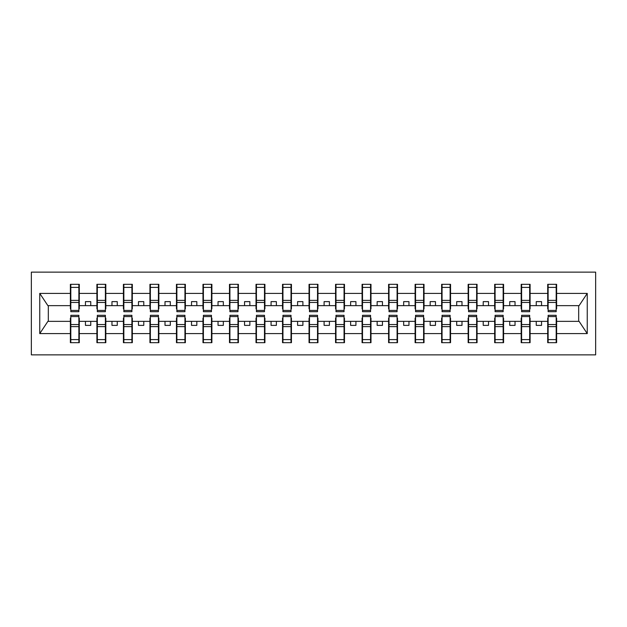 <?xml version="1.0" encoding="UTF-8"?>
<svg xmlns="http://www.w3.org/2000/svg" width="627" height="627" viewBox="0 0 627 627"><rect width="100%" height="100%" fill="white"/><g stroke="black" fill="none" stroke-linecap="round" stroke-linejoin="round"><path stroke-width="0.94" d="M31.35 354.866L595.65 354.866L595.65 272.134L31.35 272.134L31.35 354.866M548.131 318.163L547.708 318.163L547.708 321.353L530.097 321.353L530.097 318.163L529.674 318.163M556.188 308.837L556.619 308.837L556.619 305.647L579.105 305.647L587.248 293.397L587.248 333.603L556.619 333.603L556.619 342.671L547.708 342.671L547.708 321.353M556.188 318.163L556.619 318.163L556.619 333.603M521.609 318.163L521.186 318.163L521.186 321.353L503.583 321.353L503.583 318.163L503.152 318.163M547.708 333.603L530.097 333.603L530.097 342.671L521.186 342.671L521.186 321.353M530.097 333.603L530.097 321.353M495.095 318.163L494.672 318.163L494.672 321.353L477.061 321.353L477.061 318.163L476.638 318.163M521.186 333.603L503.583 333.603L503.583 342.671L494.672 342.671L494.672 321.353M503.583 333.603L503.583 321.353M468.573 318.163L468.15 318.163L468.15 321.353L450.547 321.353L450.547 318.163L450.123 318.163M494.672 333.603L477.061 333.603L477.061 342.671L468.15 342.671L468.15 321.353M477.061 333.603L477.061 321.353M442.059 318.163L441.635 318.163L441.635 321.353L424.024 321.353L424.024 318.163L423.601 318.163M468.15 333.603L450.547 333.603L450.547 342.671L441.635 342.671L441.635 321.353M450.547 333.603L450.547 321.353M415.544 318.163L415.113 318.163L415.113 321.353L397.51 321.353L397.51 318.163L397.087 318.163M441.635 333.603L424.024 333.603L424.024 342.671L415.113 342.671L415.113 321.353M424.024 333.603L424.024 321.353M389.022 318.163L388.599 318.163L388.599 321.353L370.988 321.353L370.988 318.163L370.565 318.163M415.113 333.603L397.51 333.603L397.51 342.671L388.599 342.671L388.599 321.353M397.51 333.603L397.51 321.353M362.508 318.163L362.077 318.163L362.077 321.353L344.474 321.353L344.474 318.163L344.051 318.163M388.599 333.603L370.988 333.603L370.988 342.671L362.077 342.671L362.077 321.353M370.988 333.603L370.988 321.353M335.986 318.163L335.563 318.163L335.563 321.353L317.952 321.353L317.952 318.163L317.528 318.163M362.077 333.603L344.474 333.603L344.474 342.671L335.563 342.671L335.563 321.353M344.474 333.603L344.474 321.353M309.472 318.163L309.048 318.163L309.048 321.353L291.437 321.353L291.437 318.163L291.014 318.163M335.563 333.603L317.952 333.603L317.952 342.671L309.048 342.671L309.048 321.353M317.952 333.603L317.952 321.353M282.949 318.163L282.526 318.163L282.526 321.353L264.923 321.353L264.923 318.163L264.492 318.163M309.048 333.603L291.437 333.603L291.437 342.671L282.526 342.671L282.526 321.353M291.437 333.603L291.437 321.353M256.435 318.163L256.012 318.163L256.012 321.353L238.401 321.353L238.401 318.163L237.978 318.163M282.526 333.603L264.923 333.603L264.923 342.671L256.012 342.671L256.012 321.353M264.923 333.603L264.923 321.353M229.913 318.163L229.49 318.163L229.49 321.353L211.887 321.353L211.887 318.163L211.456 318.163M256.012 333.603L238.401 333.603L238.401 342.671L229.49 342.671L229.49 321.353M238.401 333.603L238.401 321.353M203.399 318.163L202.976 318.163L202.976 321.353L185.365 321.353L185.365 318.163L184.941 318.163M229.49 333.603L211.887 333.603L211.887 342.671L202.976 342.671L202.976 321.353M211.887 333.603L211.887 321.353M176.877 318.163L176.453 318.163L176.453 321.353L158.85 321.353L158.85 318.163L158.427 318.163M202.976 333.603L185.365 333.603L185.365 342.671L176.453 342.671L176.453 321.353M185.365 333.603L185.365 321.353M150.362 318.163L149.939 318.163L149.939 321.353L132.328 321.353L132.328 318.163L131.905 318.163M176.453 333.603L158.85 333.603L158.85 342.671L149.939 342.671L149.939 321.353M158.85 333.603L158.85 321.353M123.848 318.163L123.417 318.163L123.417 321.353L105.814 321.353L105.814 318.163L105.391 318.163M149.939 333.603L132.328 333.603L132.328 342.671L123.417 342.671L123.417 321.353M132.328 333.603L132.328 321.353M97.326 318.163L96.903 318.163L96.903 321.353L79.292 321.353L79.292 318.163L78.869 318.163M123.417 333.603L105.814 333.603L105.814 342.671L96.903 342.671L96.903 321.353M105.814 333.603L105.814 321.353M548.131 310.42L556.188 310.42L556.188 311.697L548.131 311.697L548.131 284.329L547.708 284.329L547.708 293.397L530.097 293.397L530.097 308.837L529.674 308.837M548.131 308.837L547.708 308.837L547.708 293.397M521.609 310.42L529.674 310.42L529.674 311.697L521.609 311.697L521.609 284.329L521.186 284.329L521.186 293.397L503.583 293.397L503.583 308.837L503.152 308.837M521.609 308.837L521.186 308.837L521.186 293.397M495.095 310.42L503.152 310.42L503.152 311.697L495.095 311.697L495.095 284.329L494.672 284.329L494.672 293.397L477.061 293.397L477.061 308.837L476.638 308.837M495.095 308.837L494.672 308.837L494.672 293.397M468.573 310.42L476.638 310.42L476.638 311.697L468.573 311.697L468.573 284.329L468.15 284.329L468.15 293.397L450.547 293.397L450.547 308.837L450.123 308.837M468.573 308.837L468.15 308.837L468.15 293.397M442.059 310.42L450.123 310.42L450.123 311.697L442.059 311.697L442.059 284.329L441.635 284.329L441.635 293.397L424.024 293.397L424.024 308.837L423.601 308.837M442.059 308.837L441.635 308.837L441.635 293.397M415.544 310.42L423.601 310.42L423.601 311.697L415.544 311.697L415.544 284.329L415.113 284.329L415.113 293.397L397.51 293.397L397.51 308.837L397.087 308.837M415.544 308.837L415.113 308.837L415.113 293.397M389.022 310.42L397.087 310.42L397.087 311.697L389.022 311.697L389.022 284.329L388.599 284.329L388.599 293.397L370.988 293.397L370.988 308.837L370.565 308.837M389.022 308.837L388.599 308.837L388.599 293.397M362.508 310.42L370.565 310.42L370.565 311.697L362.508 311.697L362.508 284.329L362.077 284.329L362.077 293.397L344.474 293.397L344.474 308.837L344.051 308.837M362.508 308.837L362.077 308.837L362.077 293.397M335.986 310.42L344.051 310.42L344.051 311.697L335.986 311.697L335.986 284.329L335.563 284.329L335.563 293.397L317.952 293.397L317.952 308.837L317.528 308.837M335.986 308.837L335.563 308.837L335.563 293.397M309.472 310.42L317.528 310.42L317.528 311.697L309.472 311.697L309.472 284.329L309.048 284.329L309.048 293.397L291.437 293.397L291.437 308.837L291.014 308.837M309.472 308.837L309.048 308.837L309.048 293.397M282.949 310.42L291.014 310.42L291.014 311.697L282.949 311.697L282.949 284.329L282.526 284.329L282.526 293.397L264.923 293.397L264.923 308.837L264.492 308.837M282.949 308.837L282.526 308.837L282.526 293.397M256.435 310.42L264.492 310.42L264.492 311.697L256.435 311.697L256.435 284.329L256.012 284.329L256.012 293.397L238.401 293.397L238.401 308.837L237.978 308.837M256.435 308.837L256.012 308.837L256.012 293.397M229.913 310.42L237.978 310.42L237.978 311.697L229.913 311.697L229.913 284.329L229.49 284.329L229.49 293.397L211.887 293.397L211.887 308.837L211.456 308.837M229.913 308.837L229.49 308.837L229.49 293.397M203.399 310.42L211.456 310.42L211.456 311.697L203.399 311.697L203.399 284.329L202.976 284.329L202.976 293.397L185.365 293.397L185.365 308.837L184.941 308.837M203.399 308.837L202.976 308.837L202.976 293.397M176.877 310.42L184.941 310.42L184.941 311.697L176.877 311.697L176.877 284.329L176.453 284.329L176.453 293.397L158.85 293.397L158.85 308.837L158.427 308.837M176.877 308.837L176.453 308.837L176.453 293.397M150.362 310.42L158.427 310.42L158.427 311.697L150.362 311.697L150.362 284.329L149.939 284.329L149.939 293.397L132.328 293.397L132.328 308.837L131.905 308.837M150.362 308.837L149.939 308.837L149.939 293.397M123.848 310.42L131.905 310.42L131.905 311.697L123.848 311.697L123.848 284.329L123.417 284.329L123.417 293.397L105.814 293.397L105.814 308.837L105.391 308.837M123.848 308.837L123.417 308.837L123.417 293.397M97.326 310.42L105.391 310.42L105.391 311.697L97.326 311.697L97.326 284.329L96.903 284.329L96.903 293.397L79.292 293.397L79.292 284.329L78.869 284.329L78.869 311.697L70.812 311.697L70.812 302.449L78.869 302.449M97.326 308.837L96.903 308.837L96.903 293.397M70.812 318.163L70.381 318.163L70.381 321.353L47.895 321.353L39.752 333.603L39.752 293.397L47.895 305.647L70.381 305.647L70.381 293.397L39.752 293.397M96.903 333.603L79.292 333.603L79.292 342.671L70.381 342.671L70.381 321.353M79.292 333.603L79.292 321.353M70.812 302.449L70.812 284.329L70.381 284.329L70.381 293.397M70.381 305.647L70.381 308.837L70.812 308.837M556.619 305.647L556.619 284.329L556.188 284.329L556.188 310.42M521.186 284.329L530.097 284.329L530.097 293.397M494.672 284.329L503.583 284.329L503.583 293.397M468.15 284.329L477.061 284.329L477.061 293.397M441.635 284.329L450.547 284.329L450.547 293.397M415.113 284.329L424.024 284.329L424.024 293.397M388.599 284.329L397.51 284.329L397.51 293.397M362.077 284.329L370.988 284.329L370.988 293.397M335.563 284.329L344.474 284.329L344.474 293.397M309.048 284.329L317.952 284.329L317.952 293.397M282.526 284.329L291.437 284.329L291.437 293.397M256.012 284.329L264.923 284.329L264.923 293.397M229.49 284.329L238.401 284.329L238.401 293.397M202.976 284.329L211.887 284.329L211.887 293.397M176.453 284.329L185.365 284.329L185.365 293.397M149.939 284.329L158.85 284.329L158.85 293.397M123.417 284.329L132.328 284.329L132.328 293.397M96.903 284.329L105.814 284.329L105.814 293.397M587.248 293.397L556.619 293.397M70.381 333.603L39.752 333.603M70.381 284.329L79.292 284.329M547.708 284.329L556.619 284.329M547.708 305.647L541.556 305.647L541.556 301.618L536.25 301.618L536.25 305.647L541.556 305.647M536.25 305.647L530.097 305.647M536.25 321.353L536.25 325.382L541.556 325.382L541.556 321.353M521.186 305.647L515.033 305.647L515.033 301.618L509.735 301.618L509.735 305.647L515.033 305.647M509.735 305.647L503.583 305.647M509.735 321.353L509.735 325.382L515.033 325.382L515.033 321.353M494.672 305.647L488.519 305.647L488.519 301.618L483.213 301.618L483.213 305.647L488.519 305.647M483.213 305.647L477.061 305.647M483.213 321.353L483.213 325.382L488.519 325.382L488.519 321.353M468.15 305.647L461.997 305.647L461.997 301.618L456.699 301.618L456.699 305.647L461.997 305.647M456.699 305.647L450.547 305.647M456.699 321.353L456.699 325.382L461.997 325.382L461.997 321.353M441.635 305.647L435.483 305.647L435.483 301.618L430.177 301.618L430.177 305.647L435.483 305.647M430.177 305.647L424.024 305.647M430.177 321.353L430.177 325.382L435.483 325.382L435.483 321.353M415.113 305.647L408.961 305.647L408.961 301.618L403.663 301.618L403.663 305.647L408.961 305.647M403.663 305.647L397.51 305.647M403.663 321.353L403.663 325.382L408.961 325.382L408.961 321.353M388.599 305.647L382.446 305.647L382.446 301.618L377.14 301.618L377.14 305.647L382.446 305.647M377.14 305.647L370.988 305.647M377.14 321.353L377.14 325.382L382.446 325.382L382.446 321.353M362.077 305.647L355.932 305.647L355.932 301.618L350.626 301.618L350.626 305.647L355.932 305.647M350.626 305.647L344.474 305.647M350.626 321.353L350.626 325.382L355.932 325.382L355.932 321.353M335.563 305.647L329.41 305.647L329.41 301.618L324.104 301.618L324.104 305.647L329.41 305.647M324.104 305.647L317.952 305.647M324.104 321.353L324.104 325.382L329.41 325.382L329.41 321.353M309.048 305.647L302.896 305.647L302.896 301.618L297.59 301.618L297.59 305.647L302.896 305.647M297.59 305.647L291.437 305.647M297.59 321.353L297.59 325.382L302.896 325.382L302.896 321.353M282.526 305.647L276.374 305.647L276.374 301.618L271.068 301.618L271.068 305.647L276.374 305.647M271.068 305.647L264.923 305.647M271.068 321.353L271.068 325.382L276.374 325.382L276.374 321.353M256.012 305.647L249.859 305.647L249.859 301.618L244.554 301.618L244.554 305.647L249.859 305.647M244.554 305.647L238.401 305.647M244.554 321.353L244.554 325.382L249.859 325.382L249.859 321.353M229.49 305.647L223.337 305.647L223.337 301.618L218.039 301.618L218.039 305.647L223.337 305.647M218.039 305.647L211.887 305.647M218.039 321.353L218.039 325.382L223.337 325.382L223.337 321.353M202.976 305.647L196.823 305.647L196.823 301.618L191.517 301.618L191.517 305.647L196.823 305.647M191.517 305.647L185.365 305.647M191.517 321.353L191.517 325.382L196.823 325.382L196.823 321.353M176.453 305.647L170.301 305.647L170.301 301.618L165.003 301.618L165.003 305.647L170.301 305.647M165.003 305.647L158.85 305.647M165.003 321.353L165.003 325.382L170.301 325.382L170.301 321.353M149.939 305.647L143.787 305.647L143.787 301.618L138.481 301.618L138.481 305.647L143.787 305.647M138.481 305.647L132.328 305.647M138.481 321.353L138.481 325.382L143.787 325.382L143.787 321.353M123.417 305.647L117.265 305.647L117.265 301.618L111.967 301.618L111.967 305.647L117.265 305.647M111.967 305.647L105.814 305.647M111.967 321.353L111.967 325.382L117.265 325.382L117.265 321.353M96.903 305.647L90.75 305.647L90.75 301.618L85.444 301.618L85.444 305.647L90.75 305.647M85.444 305.647L79.292 305.647L79.292 293.397M85.444 321.353L85.444 325.382L90.75 325.382L90.75 321.353M79.292 305.647L79.292 308.837L78.869 308.837M587.248 333.603L579.105 321.353L556.619 321.353M48.318 305.647L48.318 321.353M578.682 321.353L578.682 305.647M78.869 289.635L79.292 289.635M70.381 289.635L70.812 289.635M70.812 300.38L78.869 300.38M70.381 342.671L70.812 342.671L70.812 315.303L78.869 315.303L78.869 324.551L70.812 324.551M70.812 337.365L70.381 337.365M79.292 337.365L78.869 337.365M78.869 324.551L78.869 342.671L79.292 342.671M78.869 326.62L70.812 326.62M105.814 284.329L105.391 284.329L105.391 310.42M105.391 289.635L105.814 289.635M96.903 289.635L97.326 289.635M97.326 302.449L105.391 302.449M97.326 300.38L105.391 300.38M132.328 284.329L131.905 284.329L131.905 310.42M131.905 289.635L132.328 289.635M123.417 289.635L123.848 289.635M123.848 302.449L131.905 302.449M123.848 300.38L131.905 300.38M158.85 284.329L158.427 284.329L158.427 310.42M158.427 289.635L158.85 289.635M149.939 289.635L150.362 289.635M150.362 302.449L158.427 302.449M150.362 300.38L158.427 300.38M185.365 284.329L184.941 284.329L184.941 310.42M184.941 289.635L185.365 289.635M176.453 289.635L176.877 289.635M176.877 302.449L184.941 302.449M176.877 300.38L184.941 300.38M96.903 342.671L97.326 342.671L97.326 315.303L105.391 315.303L105.391 324.551L97.326 324.551M97.326 337.365L96.903 337.365M105.814 337.365L105.391 337.365M105.391 324.551L105.391 342.671L105.814 342.671M105.391 326.62L97.326 326.62M123.417 342.671L123.848 342.671L123.848 315.303L131.905 315.303L131.905 324.551L123.848 324.551M123.848 337.365L123.417 337.365M132.328 337.365L131.905 337.365M131.905 324.551L131.905 342.671L132.328 342.671M131.905 326.62L123.848 326.62M149.939 342.671L150.362 342.671L150.362 315.303L158.427 315.303L158.427 324.551L150.362 324.551M150.362 337.365L149.939 337.365M158.85 337.365L158.427 337.365M158.427 324.551L158.427 342.671L158.85 342.671M158.427 326.62L150.362 326.62M176.453 342.671L176.877 342.671L176.877 315.303L184.941 315.303L184.941 324.551L176.877 324.551M176.877 337.365L176.453 337.365M185.365 337.365L184.941 337.365M184.941 324.551L184.941 342.671L185.365 342.671M184.941 326.62L176.877 326.62M211.887 284.329L211.456 284.329L211.456 310.42M211.456 289.635L211.887 289.635M202.976 289.635L203.399 289.635M203.399 302.449L211.456 302.449M203.399 300.38L211.456 300.38M202.976 342.671L203.399 342.671L203.399 315.303L211.456 315.303L211.456 324.551L203.399 324.551M203.399 337.365L202.976 337.365M211.887 337.365L211.456 337.365M211.456 324.551L211.456 342.671L211.887 342.671M211.456 326.62L203.399 326.62M238.401 284.329L237.978 284.329L237.978 310.42M237.978 289.635L238.401 289.635M229.49 289.635L229.913 289.635M229.913 302.449L237.978 302.449M229.913 300.38L237.978 300.38M229.49 342.671L229.913 342.671L229.913 315.303L237.978 315.303L237.978 324.551L229.913 324.551M229.913 337.365L229.49 337.365M238.401 337.365L237.978 337.365M237.978 324.551L237.978 342.671L238.401 342.671M237.978 326.62L229.913 326.62M264.923 284.329L264.492 284.329L264.492 310.42M264.492 289.635L264.923 289.635M256.012 289.635L256.435 289.635M256.435 302.449L264.492 302.449M256.435 300.38L264.492 300.38M256.012 342.671L256.435 342.671L256.435 315.303L264.492 315.303L264.492 324.551L256.435 324.551M256.435 337.365L256.012 337.365M264.923 337.365L264.492 337.365M264.492 324.551L264.492 342.671L264.923 342.671M264.492 326.62L256.435 326.62M291.437 284.329L291.014 284.329L291.014 310.42M291.014 289.635L291.437 289.635M282.526 289.635L282.949 289.635M282.949 302.449L291.014 302.449M282.949 300.38L291.014 300.38M282.526 342.671L282.949 342.671L282.949 315.303L291.014 315.303L291.014 324.551L282.949 324.551M282.949 337.365L282.526 337.365M291.437 337.365L291.014 337.365M291.014 324.551L291.014 342.671L291.437 342.671M291.014 326.62L282.949 326.62M317.952 284.329L317.528 284.329L317.528 310.42M317.528 289.635L317.952 289.635M309.048 289.635L309.472 289.635M309.472 302.449L317.528 302.449M309.472 300.38L317.528 300.38M309.048 342.671L309.472 342.671L309.472 315.303L317.528 315.303L317.528 324.551L309.472 324.551M309.472 337.365L309.048 337.365M317.952 337.365L317.528 337.365M317.528 324.551L317.528 342.671L317.952 342.671M317.528 326.62L309.472 326.62M344.474 284.329L344.051 284.329L344.051 310.42M344.051 289.635L344.474 289.635M335.563 289.635L335.986 289.635M335.986 302.449L344.051 302.449M335.986 300.38L344.051 300.38M335.563 342.671L335.986 342.671L335.986 315.303L344.051 315.303L344.051 324.551L335.986 324.551M335.986 337.365L335.563 337.365M344.474 337.365L344.051 337.365M344.051 324.551L344.051 342.671L344.474 342.671M344.051 326.62L335.986 326.62M370.988 284.329L370.565 284.329L370.565 310.42M370.565 289.635L370.988 289.635M362.077 289.635L362.508 289.635M362.508 302.449L370.565 302.449M362.508 300.38L370.565 300.38M362.077 342.671L362.508 342.671L362.508 315.303L370.565 315.303L370.565 324.551L362.508 324.551M362.508 337.365L362.077 337.365M370.988 337.365L370.565 337.365M370.565 324.551L370.565 342.671L370.988 342.671M370.565 326.62L362.508 326.62M397.51 284.329L397.087 284.329L397.087 310.42M397.087 289.635L397.51 289.635M388.599 289.635L389.022 289.635M389.022 302.449L397.087 302.449M389.022 300.38L397.087 300.38M388.599 342.671L389.022 342.671L389.022 315.303L397.087 315.303L397.087 324.551L389.022 324.551M389.022 337.365L388.599 337.365M397.51 337.365L397.087 337.365M397.087 324.551L397.087 342.671L397.51 342.671M397.087 326.62L389.022 326.62M424.024 284.329L423.601 284.329L423.601 310.42M423.601 289.635L424.024 289.635M415.113 289.635L415.544 289.635M415.544 302.449L423.601 302.449M415.544 300.38L423.601 300.38M415.113 342.671L415.544 342.671L415.544 315.303L423.601 315.303L423.601 324.551L415.544 324.551M415.544 337.365L415.113 337.365M424.024 337.365L423.601 337.365M423.601 324.551L423.601 342.671L424.024 342.671M423.601 326.62L415.544 326.62M450.547 284.329L450.123 284.329L450.123 310.42M450.123 289.635L450.547 289.635M441.635 289.635L442.059 289.635M442.059 302.449L450.123 302.449M442.059 300.38L450.123 300.38M441.635 342.671L442.059 342.671L442.059 315.303L450.123 315.303L450.123 324.551L442.059 324.551M442.059 337.365L441.635 337.365M450.547 337.365L450.123 337.365M450.123 324.551L450.123 342.671L450.547 342.671M450.123 326.62L442.059 326.62M477.061 284.329L476.638 284.329L476.638 310.42M476.638 289.635L477.061 289.635M468.15 289.635L468.573 289.635M468.573 302.449L476.638 302.449M468.573 300.38L476.638 300.38M468.15 342.671L468.573 342.671L468.573 315.303L476.638 315.303L476.638 324.551L468.573 324.551M468.573 337.365L468.15 337.365M477.061 337.365L476.638 337.365M476.638 324.551L476.638 342.671L477.061 342.671M476.638 326.62L468.573 326.62M503.583 284.329L503.152 284.329L503.152 310.42M503.152 289.635L503.583 289.635M494.672 289.635L495.095 289.635M495.095 302.449L503.152 302.449M495.095 300.38L503.152 300.38M494.672 342.671L495.095 342.671L495.095 315.303L503.152 315.303L503.152 324.551L495.095 324.551M495.095 337.365L494.672 337.365M503.583 337.365L503.152 337.365M503.152 324.551L503.152 342.671L503.583 342.671M503.152 326.62L495.095 326.62M530.097 284.329L529.674 284.329L529.674 310.42M529.674 289.635L530.097 289.635M521.186 289.635L521.609 289.635M521.609 302.449L529.674 302.449M521.609 300.38L529.674 300.38M521.186 342.671L521.609 342.671L521.609 315.303L529.674 315.303L529.674 324.551L521.609 324.551M521.609 337.365L521.186 337.365M530.097 337.365L529.674 337.365M529.674 324.551L529.674 342.671L530.097 342.671M529.674 326.62L521.609 326.62M556.188 289.635L556.619 289.635M547.708 289.635L548.131 289.635M548.131 302.449L556.188 302.449M548.131 300.38L556.188 300.38M547.708 342.671L548.131 342.671L548.131 315.303L556.188 315.303L556.188 324.551L548.131 324.551M548.131 337.365L547.708 337.365M556.619 337.365L556.188 337.365M556.188 324.551L556.188 342.671L556.619 342.671M556.188 326.62L548.131 326.62M70.812 310.42L78.869 310.42M70.812 287.401L78.869 287.401M78.869 316.58L70.812 316.58M78.869 339.599L70.812 339.599M97.326 287.401L105.391 287.401M123.848 287.401L131.905 287.401M150.362 287.401L158.427 287.401M176.877 287.401L184.941 287.401M105.391 316.58L97.326 316.58M105.391 339.599L97.326 339.599M131.905 316.58L123.848 316.58M131.905 339.599L123.848 339.599M158.427 316.58L150.362 316.58M158.427 339.599L150.362 339.599M184.941 316.58L176.877 316.58M184.941 339.599L176.877 339.599M203.399 287.401L211.456 287.401M211.456 316.58L203.399 316.58M211.456 339.599L203.399 339.599M229.913 287.401L237.978 287.401M237.978 316.58L229.913 316.58M237.978 339.599L229.913 339.599M256.435 287.401L264.492 287.401M264.492 316.58L256.435 316.58M264.492 339.599L256.435 339.599M282.949 287.401L291.014 287.401M291.014 316.58L282.949 316.58M291.014 339.599L282.949 339.599M309.472 287.401L317.528 287.401M317.528 316.58L309.472 316.58M317.528 339.599L309.472 339.599M335.986 287.401L344.051 287.401M344.051 316.58L335.986 316.58M344.051 339.599L335.986 339.599M362.508 287.401L370.565 287.401M370.565 316.58L362.508 316.58M370.565 339.599L362.508 339.599M389.022 287.401L397.087 287.401M397.087 316.58L389.022 316.58M397.087 339.599L389.022 339.599M415.544 287.401L423.601 287.401M423.601 316.58L415.544 316.58M423.601 339.599L415.544 339.599M442.059 287.401L450.123 287.401M450.123 316.58L442.059 316.58M450.123 339.599L442.059 339.599M468.573 287.401L476.638 287.401M476.638 316.58L468.573 316.58M476.638 339.599L468.573 339.599M495.095 287.401L503.152 287.401M503.152 316.58L495.095 316.58M503.152 339.599L495.095 339.599M521.609 287.401L529.674 287.401M529.674 316.58L521.609 316.58M529.674 339.599L521.609 339.599M548.131 287.401L556.188 287.401M556.188 316.58L548.131 316.58M556.188 339.599L548.131 339.599"/></g></svg>
